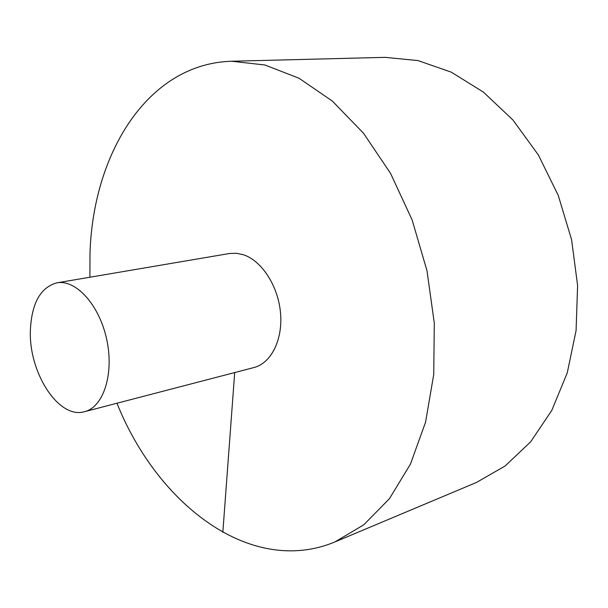 <?xml version="1.0" encoding="UTF-8"?>
<svg xmlns="http://www.w3.org/2000/svg" width="608" height="608" viewBox="0 0 608 608"><rect width="100%" height="100%" fill="white"/><g stroke="black" fill="none" stroke-linecap="round" stroke-linejoin="round"><path stroke-width="0.91" d="M116.972 403.226C157.077 503.796 250.397 577.038 334.917 541.941L476.406 482.478L505.111 466.002L530.67 441.803L551.79 410.408L567.264 372.841L576.08 330.562L577.6 285.448L571.581 239.658L558.258 195.434L538.346 154.926L512.939 119.996L483.406 92.097L451.258 72.154L418.015 60.58L385.077 57.35L231.648 61.241C147.014 63.642 92.644 154.675 89.984 254.091L89.908 277.233M334.917 541.941L363.782 524.81L389.409 498.712L410.43 464.155L425.562 422.18L433.747 374.444L434.294 323.114L426.991 270.72L412.133 219.944L390.549 173.371L363.485 133.205L332.447 101.156L299.083 78.28L265.004 65.01L231.648 61.241M84.558 411.677L253.924 367.551C271.084 363.257 282.971 339.811 280.516 312.907C278.183 286.018 261.805 260.779 243.458 254.76L236.352 253.247L229.421 253.513L56.878 282.842C40.584 287.348 31.76 303.012 30.4 329.855C28.401 372.187 58.573 419.596 84.558 411.677C103.413 407.208 114.258 374.004 106.727 339.522C99.431 304.988 75.909 279.171 56.878 282.842M222.832 532.334L234.703 372.56"/></g></svg>

